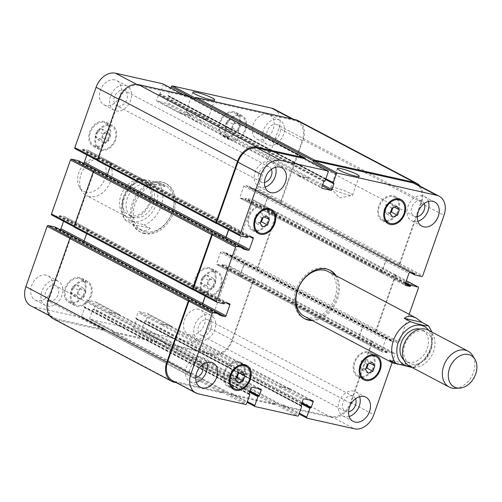 <?xml version="1.0" encoding="UTF-8"?>
<svg xmlns="http://www.w3.org/2000/svg" width="502" height="502" viewBox="0 0 502 502"><rect width="100%" height="100%" fill="white"/><g stroke="black" fill="none" stroke-linecap="round" stroke-linejoin="round"><path stroke-width="0.38" stroke-dasharray="2.51 1.88" d="M412.424 367.64L413.836 367.728L413.51 367.332L407.222 364.013L389.602 360.066M407.222 364.013L398.406 364.352M304.099 318.45A27.372 20.206 -62.2 0 1 303.49 318.142A27.372 20.206 -62.2 0 1 297.222 286.949A27.372 20.206 -62.2 0 1 325.277 268.357A27.372 20.206 -62.2 0 1 329.048 269.737A27.372 20.206 -62.2 0 1 329.645 270.07M334.847 275.096A27.372 20.206 -62.2 0 1 334.137 303.377A27.372 20.206 -62.2 0 1 311.184 319.912M336.058 275.73A27.372 20.206 -62.2 0 1 335.342 304.011A27.372 20.206 -62.2 0 1 312.395 320.552M328.101 271.532A25.345 18.712 -62.2 0 1 332.813 302.675A25.345 18.712 -62.2 0 1 304.432 316.354M403.79 359.815A17.739 13.096 117.8 0 0 405.936 361.346A17.739 13.096 117.8 0 0 425.803 351.776A17.739 13.096 117.8 0 0 422.502 329.977A17.739 13.096 117.8 0 0 420.061 329.08A17.739 13.096 117.8 0 0 420.023 329.067M423.688 330.994A17.739 13.096 117.8 0 0 405.503 343.042A17.739 13.096 117.8 0 0 409.563 363.266A17.739 13.096 117.8 0 0 429.43 353.69A17.739 13.096 117.8 0 0 426.129 331.891A17.739 13.096 117.8 0 0 423.688 330.994M409.255 365.964A20.275 14.966 117.8 0 0 431.958 355.027A20.275 14.966 117.8 0 0 428.187 330.109M455.195 388.328A20.275 14.966 117.8 0 0 471.842 376.086A20.275 14.966 117.8 0 0 472.558 355.435M144.607 233.643A27.372 20.206 -62.2 0 1 140.836 232.263A27.372 20.206 -62.2 0 1 135.747 198.623A27.372 20.206 -62.2 0 1 166.4 183.857A27.372 20.206 -62.2 0 1 172.663 215.051A27.372 20.206 -62.2 0 1 144.607 233.643M145.273 231.748A25.345 18.712 -62.2 0 1 141.784 230.468A25.345 18.712 -62.2 0 1 137.071 199.325A25.345 18.712 -62.2 0 1 165.453 185.646A25.345 18.712 -62.2 0 1 171.251 214.536A25.345 18.712 -62.2 0 1 145.273 231.748M143.396 233.01A27.372 20.206 117.8 0 0 171.452 214.417A27.372 20.206 117.8 0 0 165.189 183.217A27.372 20.206 117.8 0 0 134.542 197.989A27.372 20.206 117.8 0 0 139.631 231.623A27.372 20.206 117.8 0 0 143.396 233.01M350.132 193.251A11.602 1.544 19.4 0 0 338.21 188.62A11.602 1.544 19.4 0 0 330.692 187.497A11.602 1.544 19.4 0 0 330.856 187.917A11.602 1.544 19.4 0 0 341.128 192.806A11.602 1.544 19.4 0 0 352.191 195.435A11.602 1.544 19.4 0 0 352.58 195.209A11.602 1.544 19.4 0 0 350.132 193.251M205.619 116.947A11.602 1.544 19.4 0 0 193.697 112.316A11.602 1.544 19.4 0 0 186.186 111.193A11.602 1.544 19.4 0 0 186.349 111.613A11.602 1.544 19.4 0 0 196.615 116.502A11.602 1.544 19.4 0 0 207.684 119.131A11.602 1.544 19.4 0 0 208.073 118.905A11.602 1.544 19.4 0 0 205.619 116.947M147.312 182.684L140.698 178.969C124.803 183.6 115.347 209.001 125.858 220.673L132.628 224.381L150.249 228.328L143.961 225.003C137.052 222.48 126.799 220.183 126.341 221.062A25.345 18.712 -62.2 0 1 123.944 198.033A25.345 18.712 -62.2 0 1 141.024 179.365C141.482 178.486 151.736 180.783 158.645 183.305L164.932 186.631L147.312 182.684C153.863 181.818 158.801 182.22 162.133 183.895L164.932 186.631M132.628 224.381L138.464 228.717L142.254 230.154C145.367 230.826 148.034 230.217 150.249 228.328M134.473 217.617A17.739 13.096 -62.2 0 1 132.032 216.72A17.739 13.096 -62.2 0 1 128.732 194.92A17.739 13.096 -62.2 0 1 148.598 185.351A17.739 13.096 -62.2 0 1 152.658 205.569A17.739 13.096 -62.2 0 1 134.473 217.617M130.846 215.703A17.739 13.096 -62.2 0 1 128.405 214.806A17.739 13.096 -62.2 0 1 125.105 193.006A17.739 13.096 -62.2 0 1 144.971 183.431A17.739 13.096 -62.2 0 1 149.031 203.655A17.739 13.096 -62.2 0 1 130.846 215.703M129.139 217.611A20.275 14.966 -62.2 0 1 126.347 216.588A20.275 14.966 -62.2 0 1 122.582 191.67A20.275 14.966 -62.2 0 1 145.279 180.733A20.275 14.966 -62.2 0 1 149.922 203.837A20.275 14.966 -62.2 0 1 129.139 217.611M89.256 196.552A20.275 14.966 -62.2 0 1 86.463 195.529A20.275 14.966 -62.2 0 1 81.977 191.262A20.275 14.966 -62.2 0 1 82.698 170.611A20.275 14.966 -62.2 0 1 99.34 158.368A20.275 14.966 -62.2 0 1 105.395 159.674A20.275 14.966 -62.2 0 1 110.038 182.778A20.275 14.966 -62.2 0 1 89.256 196.552M86.068 192.172A17.84 13.171 -62.2 0 1 79.661 187.516A17.84 13.171 -62.2 0 1 80.295 169.343A17.84 13.171 -62.2 0 1 94.947 158.576A17.84 13.171 -62.2 0 1 105.552 176.641A17.84 13.171 -62.2 0 1 86.068 192.172M396.63 206.203L390.587 203.009L393.33 206.573L392.934 207.709M394.371 207.119L393.33 206.573M390.43 212.44L386.728 213.952L383.986 210.382L385.912 204.91L390.587 203.009M392.777 217.14L386.728 213.952M390.029 213.576L383.986 210.382M391.955 208.104L385.912 204.91M372.101 362.243L366.052 359.049L368.801 362.613L368.399 363.749M369.836 363.166L368.801 362.613M365.902 368.487L362.199 369.993L359.451 366.429L361.377 360.957L366.052 359.049M368.248 373.187L362.199 369.993M365.5 369.616L359.451 366.429M367.426 364.145L361.377 360.957M242.177 372.013L236.128 368.826L238.877 372.39L238.475 373.526M239.918 372.936L238.877 372.39M235.978 378.257L232.275 379.763L229.527 376.199L231.46 370.727L236.128 368.826M238.325 382.957L232.275 379.763M235.576 379.393L229.527 376.199M237.502 373.921L231.46 370.727M266.706 215.973L260.663 212.779L263.406 216.349L263.01 217.485M264.447 216.895L263.406 216.349M260.507 222.217L256.811 223.723L254.062 220.158L255.989 214.687L260.663 212.779M262.853 226.917L256.811 223.723M260.105 223.352L254.062 220.158M262.038 217.881L255.989 214.687M238.375 362.45A12.669 9.356 -62.2 0 1 240.119 363.09A12.669 9.356 -62.2 0 1 242.479 378.665A12.669 9.356 -62.2 0 1 228.284 385.498A12.669 9.356 -62.2 0 1 225.385 371.06A12.669 9.356 -62.2 0 1 238.375 362.45M231.215 387.28A13.686 10.103 -62.2 0 1 227.814 386.396A13.686 10.103 -62.2 0 1 224.683 370.796A13.686 10.103 -62.2 0 1 238.707 361.503A13.686 10.103 -62.2 0 1 240.596 362.193A13.686 10.103 -62.2 0 1 243.238 364.502M243.495 364.872A13.686 10.103 -62.2 0 1 243.137 379.01A13.686 10.103 -62.2 0 1 231.66 387.28M262.904 206.41A12.669 9.356 -62.2 0 1 264.654 207.05A12.669 9.356 -62.2 0 1 267.008 222.618A12.669 9.356 -62.2 0 1 252.82 229.458A12.669 9.356 -62.2 0 1 249.921 215.013A12.669 9.356 -62.2 0 1 262.904 206.41M255.744 231.24A13.686 10.103 -62.2 0 1 252.343 230.355A13.686 10.103 -62.2 0 1 249.212 214.756A13.686 10.103 -62.2 0 1 263.243 205.462A13.686 10.103 -62.2 0 1 265.125 206.153A13.686 10.103 -62.2 0 1 267.773 208.462M268.024 208.832A13.686 10.103 -62.2 0 1 267.666 222.97A13.686 10.103 -62.2 0 1 256.196 231.24M392.828 196.633A12.669 9.356 -62.2 0 1 394.572 197.273A12.669 9.356 -62.2 0 1 396.931 212.848A12.669 9.356 -62.2 0 1 382.744 219.681A12.669 9.356 -62.2 0 1 379.838 205.243A12.669 9.356 -62.2 0 1 392.828 196.633M385.668 221.464A13.686 10.103 -62.2 0 1 382.267 220.579A13.686 10.103 -62.2 0 1 379.135 204.979A13.686 10.103 -62.2 0 1 393.16 195.686A13.686 10.103 -62.2 0 1 395.049 196.376A13.686 10.103 -62.2 0 1 397.691 198.685M397.948 199.056A13.686 10.103 -62.2 0 1 397.59 213.193A13.686 10.103 -62.2 0 1 386.113 221.464M368.299 352.674A12.669 9.356 -62.2 0 1 370.043 353.314A12.669 9.356 -62.2 0 1 372.396 368.888A12.669 9.356 -62.2 0 1 358.208 375.728A12.669 9.356 -62.2 0 1 355.309 361.283A12.669 9.356 -62.2 0 1 368.299 352.674M361.139 377.504A13.686 10.103 -62.2 0 1 357.738 376.619A13.686 10.103 -62.2 0 1 354.607 361.026A13.686 10.103 -62.2 0 1 368.631 351.726A13.686 10.103 -62.2 0 1 370.514 352.417A13.686 10.103 -62.2 0 1 373.162 354.732M373.419 355.096A13.686 10.103 -62.2 0 1 373.061 369.24A13.686 10.103 -62.2 0 1 361.584 377.51M349.166 416.478A13.686 10.103 -62.2 0 1 342.866 415.97A13.686 10.103 -62.2 0 1 339.728 400.37A13.686 10.103 -62.2 0 1 353.759 391.071A13.686 10.103 -62.2 0 1 355.642 391.767A13.686 10.103 -62.2 0 1 359.62 396.68M355.447 398.801A8.49 6.269 117.8 0 0 353.22 396.36A8.49 6.269 117.8 0 0 343.713 400.941A8.49 6.269 117.8 0 0 345.288 411.376A8.49 6.269 117.8 0 0 346.455 411.803A8.49 6.269 117.8 0 0 348.564 411.835M417.915 221.256A13.686 10.103 -62.2 0 1 411.609 220.748A13.686 10.103 -62.2 0 1 408.477 205.149A13.686 10.103 -62.2 0 1 422.508 195.855A13.686 10.103 -62.2 0 1 424.391 196.546A13.686 10.103 -62.2 0 1 428.369 201.459M424.196 203.58A8.49 6.269 117.8 0 0 421.962 201.139A8.49 6.269 117.8 0 0 412.456 205.72A8.49 6.269 117.8 0 0 414.037 216.155A8.49 6.269 117.8 0 0 415.204 216.582A8.49 6.269 117.8 0 0 417.313 216.619M265.056 187.051A13.686 10.103 -62.2 0 1 258.756 186.537A13.686 10.103 -62.2 0 1 255.618 170.944A13.686 10.103 -62.2 0 1 269.649 161.644A13.686 10.103 -62.2 0 1 271.532 162.334A13.686 10.103 -62.2 0 1 275.51 167.254M271.337 169.375A8.49 6.269 117.8 0 0 269.11 166.928A8.49 6.269 117.8 0 0 259.597 171.508A8.49 6.269 117.8 0 0 261.178 181.944A8.49 6.269 117.8 0 0 262.345 182.377A8.49 6.269 117.8 0 0 264.454 182.408M196.307 382.273A13.686 10.103 -62.2 0 1 190.007 381.758A13.686 10.103 -62.2 0 1 186.876 366.159A13.686 10.103 -62.2 0 1 200.9 356.866A13.686 10.103 -62.2 0 1 202.783 357.556A13.686 10.103 -62.2 0 1 206.761 362.475M202.588 364.59A8.49 6.269 117.8 0 0 200.361 362.149A8.49 6.269 117.8 0 0 190.854 366.73A8.49 6.269 117.8 0 0 192.429 377.165A8.49 6.269 117.8 0 0 193.603 377.598A8.49 6.269 117.8 0 0 195.705 377.629M409.149 314.327L399.385 342.044A1.017 0.747 -62.2 0 1 398.306 342.828L391.409 341.285A0.508 0.376 -62.2 0 1 391.202 340.726L391.303 340.444A0.508 0.376 117.8 0 0 391.102 339.885L386.647 338.888A1.017 0.747 117.8 0 0 385.574 339.672L381.702 350.666A1.017 0.747 117.8 0 0 382.11 351.776L386.559 352.774A0.508 0.376 117.8 0 0 387.098 352.385L387.199 352.097A0.508 0.376 -62.2 0 1 387.739 351.707L394.635 353.251A1.017 0.747 -62.2 0 1 395.043 354.368L392.125 362.651M237.609 122.237L240.358 125.801L238.431 131.273L233.756 133.174L231.008 129.61L232.934 124.138L237.609 122.237L231.56 119.043L226.891 120.944L224.965 126.416L227.707 129.987L232.382 128.079L234.308 122.607L231.56 119.043M234.308 122.607L240.358 125.801M232.382 128.079L238.431 131.273M227.707 129.987L233.756 133.174M224.965 126.416L231.008 129.61M226.891 120.944L232.934 124.138M213.08 278.277L215.822 281.842L213.896 287.313L209.221 289.221L206.479 285.651L208.405 280.179L213.08 278.277L207.031 275.083L202.356 276.991L200.43 282.457L203.178 286.027L207.853 284.119L209.78 278.648L207.031 275.083M209.78 278.648L215.822 281.842M207.853 284.119L213.896 287.313M203.178 286.027L209.221 289.221M200.43 282.457L206.479 285.651M202.356 276.991L208.405 280.179M83.156 288.048L85.905 291.618L83.972 297.09L79.303 298.991L76.555 295.427L78.481 289.955L83.156 288.048L77.107 284.86L72.432 286.761L70.506 292.233L73.254 295.797L77.929 293.896L79.856 288.424L77.107 284.86M79.856 288.424L85.905 291.618M77.929 293.896L83.972 297.09M73.254 295.797L79.303 298.991M70.506 292.233L76.555 295.427M72.432 286.761L78.481 289.955M107.685 132.007L110.434 135.571L108.507 141.043L103.832 142.951L101.084 139.387L103.01 133.915L107.685 132.007L101.642 128.813L96.968 130.721L95.041 136.193L97.79 139.757L102.458 137.855L104.385 132.384L101.642 128.813M104.385 132.384L110.434 135.571M102.458 137.855L108.507 141.043M97.79 139.757L103.832 142.951M95.041 136.193L101.084 139.387M96.968 130.721L103.01 133.915M85.403 281.672A12.669 9.356 -62.2 0 1 87.147 282.319A12.669 9.356 -62.2 0 1 89.5 297.887A12.669 9.356 -62.2 0 1 75.313 304.727A12.669 9.356 -62.2 0 1 72.413 290.281A12.669 9.356 -62.2 0 1 85.403 281.672M79.354 278.484A12.669 9.356 -62.2 0 1 81.098 279.125A12.669 9.356 -62.2 0 1 83.451 294.699A12.669 9.356 -62.2 0 1 69.263 301.533A12.669 9.356 -62.2 0 1 66.364 287.094A12.669 9.356 -62.2 0 1 79.354 278.484M85.735 280.725A13.686 10.103 -62.2 0 1 87.618 281.421A13.686 10.103 -62.2 0 1 90.159 298.238A13.686 10.103 -62.2 0 1 74.836 305.624A13.686 10.103 -62.2 0 1 71.704 290.024A13.686 10.103 -62.2 0 1 85.735 280.725M79.686 277.537A13.686 10.103 117.8 0 0 65.662 286.83A13.686 10.103 117.8 0 0 68.793 302.43A13.686 10.103 117.8 0 0 84.116 295.044A13.686 10.103 117.8 0 0 81.569 278.227A13.686 10.103 117.8 0 0 79.686 277.537M109.932 125.632A12.669 9.356 -62.2 0 1 111.676 126.272A12.669 9.356 -62.2 0 1 114.029 141.846A12.669 9.356 -62.2 0 1 99.842 148.686A12.669 9.356 -62.2 0 1 96.942 134.241A12.669 9.356 -62.2 0 1 109.932 125.632M103.883 122.444A12.669 9.356 -62.2 0 1 105.627 123.084A12.669 9.356 -62.2 0 1 107.986 138.652A12.669 9.356 -62.2 0 1 93.799 145.492A12.669 9.356 -62.2 0 1 90.893 131.047A12.669 9.356 -62.2 0 1 103.883 122.444M110.264 124.684A13.686 10.103 -62.2 0 1 112.147 125.381A13.686 10.103 -62.2 0 1 114.694 142.198A13.686 10.103 -62.2 0 1 99.371 149.583A13.686 10.103 -62.2 0 1 96.24 133.984A13.686 10.103 -62.2 0 1 110.264 124.684M104.221 121.49A13.686 10.103 117.8 0 0 90.191 130.79A13.686 10.103 117.8 0 0 93.322 146.389A13.686 10.103 117.8 0 0 108.645 139.004A13.686 10.103 117.8 0 0 106.104 122.187A13.686 10.103 117.8 0 0 104.221 121.49M239.856 115.862A12.669 9.356 -62.2 0 1 241.6 116.502A12.669 9.356 -62.2 0 1 243.953 132.076A12.669 9.356 -62.2 0 1 229.765 138.91A12.669 9.356 -62.2 0 1 226.866 124.465A12.669 9.356 -62.2 0 1 239.856 115.862M233.806 112.668A12.669 9.356 -62.2 0 1 235.551 113.308A12.669 9.356 -62.2 0 1 237.91 128.882A12.669 9.356 -62.2 0 1 223.716 135.716A12.669 9.356 -62.2 0 1 220.817 121.277A12.669 9.356 -62.2 0 1 233.806 112.668M240.188 114.914A13.686 10.103 -62.2 0 1 242.071 115.604A13.686 10.103 -62.2 0 1 244.618 132.421A13.686 10.103 -62.2 0 1 229.295 139.807A13.686 10.103 -62.2 0 1 226.157 124.207A13.686 10.103 -62.2 0 1 240.188 114.914M234.139 111.72A13.686 10.103 117.8 0 0 220.114 121.013A13.686 10.103 117.8 0 0 223.246 136.613A13.686 10.103 117.8 0 0 238.569 129.227A13.686 10.103 117.8 0 0 236.028 112.41A13.686 10.103 117.8 0 0 234.139 111.72M215.32 271.902A12.669 9.356 -62.2 0 1 217.065 272.542A12.669 9.356 -62.2 0 1 219.424 288.117A12.669 9.356 -62.2 0 1 205.236 294.95A12.669 9.356 -62.2 0 1 202.331 280.511A12.669 9.356 -62.2 0 1 215.32 271.902M209.278 268.708A12.669 9.356 -62.2 0 1 211.022 269.348A12.669 9.356 -62.2 0 1 213.375 284.923A12.669 9.356 -62.2 0 1 199.187 291.762A12.669 9.356 -62.2 0 1 196.288 277.317A12.669 9.356 -62.2 0 1 209.278 268.708M215.653 270.954A13.686 10.103 -62.2 0 1 217.542 271.645A13.686 10.103 -62.2 0 1 220.083 288.462A13.686 10.103 -62.2 0 1 204.76 295.847A13.686 10.103 -62.2 0 1 201.628 280.248A13.686 10.103 -62.2 0 1 215.653 270.954M209.61 267.761A13.686 10.103 117.8 0 0 195.579 277.06A13.686 10.103 117.8 0 0 198.717 292.653A13.686 10.103 117.8 0 0 214.04 285.274A13.686 10.103 117.8 0 0 211.493 268.451A13.686 10.103 117.8 0 0 209.61 267.761M274.098 109.059A18.248 13.472 -62.2 0 1 278.936 128.186L257.677 188.551A1.017 0.747 -62.2 0 1 256.604 189.329L249.701 187.786A0.508 0.376 -62.2 0 1 249.494 187.233L249.594 186.945A0.508 0.376 117.8 0 0 249.394 186.393L244.938 185.395A1.017 0.747 117.8 0 0 243.865 186.173L239.994 197.167A1.017 0.747 117.8 0 0 240.402 198.284L244.85 199.275A0.508 0.376 117.8 0 0 245.39 198.886L245.491 198.604A0.508 0.376 -62.2 0 1 246.03 198.215L252.933 199.758A1.017 0.747 -62.2 0 1 253.341 200.869L234.315 254.89A1.017 0.747 -62.2 0 1 233.242 255.669L226.339 254.125A0.508 0.376 -62.2 0 1 226.132 253.566L226.233 253.284A0.508 0.376 117.8 0 0 226.032 252.726L221.577 251.728A1.017 0.747 117.8 0 0 220.503 252.512L216.632 263.506A1.017 0.747 117.8 0 0 217.04 264.617L221.495 265.614A0.508 0.376 117.8 0 0 222.028 265.225L222.129 264.937A0.508 0.376 -62.2 0 1 222.668 264.548L229.571 266.091A1.017 0.747 -62.2 0 1 229.979 267.208L208.719 327.574A18.248 13.472 -62.2 0 1 189.354 341.642L142.085 331.063A1.017 0.747 -62.2 0 1 141.677 329.952L144.783 321.136A0.508 0.376 -62.2 0 1 145.323 320.747L145.542 320.797A0.508 0.376 117.8 0 0 146.082 320.408L148.084 314.723A1.017 0.747 117.8 0 0 147.676 313.606L139.067 311.679A1.017 0.747 117.8 0 0 137.994 312.464L135.992 318.149A0.508 0.376 117.8 0 0 136.193 318.707L136.418 318.751A0.508 0.376 -62.2 0 1 136.619 319.31L133.519 328.126A1.017 0.747 -62.2 0 1 132.44 328.904L90.147 319.441A1.017 0.747 -62.2 0 1 89.739 318.324L92.839 309.514A0.508 0.376 -62.2 0 1 93.378 309.125L93.604 309.176A0.508 0.376 117.8 0 0 94.138 308.78L96.139 303.095A1.017 0.747 117.8 0 0 95.731 301.984L87.128 300.058A1.017 0.747 117.8 0 0 86.049 300.836L84.047 306.521A0.508 0.376 117.8 0 0 84.254 307.08L84.474 307.13A0.508 0.376 -62.2 0 1 84.681 307.688L81.575 316.498A1.017 0.747 -62.2 0 1 80.502 317.283L33.232 306.703A18.248 13.472 -62.2 0 1 30.722 305.781M55.245 227.124A0.508 0.376 -62.2 0 1 55.32 227.607L55.22 227.895A0.508 0.376 117.8 0 0 55.427 228.454L59.525 229.37M63.559 221.269L64.827 217.673A1.017 0.747 117.8 0 0 64.419 216.557L59.964 215.565A0.508 0.376 117.8 0 0 59.424 215.954L59.324 216.237A0.508 0.376 -62.2 0 1 58.79 216.632L51.888 215.082L75.168 227.375A1.017 0.747 117.8 0 1 74.76 226.264L74.221 225.975M78.607 160.784A0.508 0.376 -62.2 0 1 78.682 161.274L78.582 161.556A0.508 0.376 117.8 0 0 78.789 162.115L82.886 163.031M86.921 154.93L88.189 151.334A1.017 0.747 117.8 0 0 87.775 150.224L83.326 149.226A0.508 0.376 117.8 0 0 82.786 149.615L82.686 149.903A0.508 0.376 -62.2 0 1 82.152 150.293L75.25 148.749L98.53 161.042A1.017 0.747 117.8 0 1 98.122 159.925L97.576 159.642M162.993 83.916A1.017 0.747 -62.2 0 1 163.137 84.888L160.031 93.705A0.508 0.376 -62.2 0 1 159.498 94.094L159.272 94.043A0.508 0.376 117.8 0 0 158.739 94.432L156.731 100.124A1.017 0.747 117.8 0 0 157.145 101.235L165.748 103.161A1.017 0.747 117.8 0 0 166.827 102.377L168.829 96.691A0.508 0.376 117.8 0 0 168.622 96.139L168.402 96.089A0.508 0.376 -62.2 0 1 168.195 95.531L170.837 88.032M198.968 309.339A13.686 10.103 117.8 0 0 184.943 318.638A13.686 10.103 117.8 0 0 188.074 334.238A13.686 10.103 117.8 0 0 203.398 326.852A13.686 10.103 117.8 0 0 200.856 310.035A13.686 10.103 117.8 0 0 198.968 309.339M46.109 275.134A13.686 10.103 117.8 0 0 32.084 284.427A13.686 10.103 117.8 0 0 35.215 300.027A13.686 10.103 117.8 0 0 50.539 292.641A13.686 10.103 117.8 0 0 47.997 275.824A13.686 10.103 117.8 0 0 46.109 275.134M114.858 79.912A13.686 10.103 117.8 0 0 100.833 89.212A13.686 10.103 117.8 0 0 103.964 104.811A13.686 10.103 117.8 0 0 119.288 97.426A13.686 10.103 117.8 0 0 116.746 80.602A13.686 10.103 117.8 0 0 114.858 79.912M267.717 114.123A13.686 10.103 117.8 0 0 253.692 123.417A13.686 10.103 117.8 0 0 256.823 139.016A13.686 10.103 117.8 0 0 272.147 131.631A13.686 10.103 117.8 0 0 269.599 114.814A13.686 10.103 117.8 0 0 267.717 114.123M209.246 314.767A13.686 10.103 -62.2 0 1 211.135 315.463A13.686 10.103 -62.2 0 1 213.676 332.28A13.686 10.103 -62.2 0 1 198.353 339.666A13.686 10.103 -62.2 0 1 195.222 324.066A13.686 10.103 -62.2 0 1 209.246 314.767M201.948 335.499A8.49 6.269 -62.2 0 1 200.781 335.072A8.49 6.269 -62.2 0 1 199.2 324.637A8.49 6.269 -62.2 0 1 208.707 320.056A8.49 6.269 -62.2 0 1 210.652 329.732A8.49 6.269 -62.2 0 1 201.948 335.499M56.387 280.562A13.686 10.103 -62.2 0 1 58.276 281.252A13.686 10.103 -62.2 0 1 60.817 298.069A13.686 10.103 -62.2 0 1 45.494 305.454A13.686 10.103 -62.2 0 1 42.363 289.855A13.686 10.103 -62.2 0 1 56.387 280.562M49.089 301.294A8.49 6.269 -62.2 0 1 47.922 300.861A8.49 6.269 -62.2 0 1 46.341 290.426A8.49 6.269 -62.2 0 1 55.847 285.845A8.49 6.269 -62.2 0 1 57.793 295.521A8.49 6.269 -62.2 0 1 49.089 301.294M125.136 85.34A13.686 10.103 -62.2 0 1 127.025 86.03A13.686 10.103 -62.2 0 1 129.566 102.854A13.686 10.103 -62.2 0 1 114.243 110.233A13.686 10.103 -62.2 0 1 111.111 94.64A13.686 10.103 -62.2 0 1 125.136 85.34M117.838 106.073A8.49 6.269 -62.2 0 1 116.665 105.64A8.49 6.269 -62.2 0 1 115.09 95.211A8.49 6.269 -62.2 0 1 124.596 90.624A8.49 6.269 -62.2 0 1 126.542 100.306A8.49 6.269 -62.2 0 1 117.838 106.073M277.995 119.551A13.686 10.103 -62.2 0 1 279.878 120.242A13.686 10.103 -62.2 0 1 282.425 137.059A13.686 10.103 -62.2 0 1 267.102 144.444A13.686 10.103 -62.2 0 1 263.97 128.845A13.686 10.103 -62.2 0 1 277.995 119.551M270.697 140.278A8.49 6.269 -62.2 0 1 269.524 139.851A8.49 6.269 -62.2 0 1 267.949 129.416A8.49 6.269 -62.2 0 1 277.455 124.835A8.49 6.269 -62.2 0 1 279.401 134.511A8.49 6.269 -62.2 0 1 270.697 140.278M71.497 237.797A1.017 0.747 117.8 0 0 70.418 238.582L49.165 298.947A18.248 13.472 117.8 0 0 53.996 318.073A18.248 13.472 117.8 0 0 56.513 318.996L103.776 329.576A1.017 0.747 117.8 0 0 104.855 328.791L81.575 316.498M205.349 296.136L206.617 292.54A1.017 0.747 117.8 0 0 206.209 291.424L87.693 228.849A1.017 0.747 -62.2 0 1 88.101 229.966L84.236 240.96A1.017 0.747 -62.2 0 1 83.156 241.738L83.006 241.707M94.859 171.464A1.017 0.747 117.8 0 0 93.78 172.242L74.76 226.264M228.711 229.797L229.972 226.201A1.017 0.747 117.8 0 0 229.565 225.091L111.055 162.516A1.017 0.747 -62.2 0 1 111.463 163.627L107.591 174.621A1.017 0.747 -62.2 0 1 106.518 175.405L106.368 175.367M305.203 158.983A1.017 0.747 -62.2 0 1 305.197 159.002L186.681 96.422L186.418 97.181A1.017 0.747 117.8 0 0 186.01 96.07L138.74 85.491A18.248 13.472 117.8 0 0 119.376 99.559L98.122 159.925M180.419 113.527A1.017 0.747 -62.2 0 1 180.011 112.41L180.08 112.222A1.017 0.747 -62.2 0 0 180.488 113.339L189.097 115.265A1.017 0.747 -62.2 0 0 190.17 114.481L190.101 114.669A1.017 0.747 -62.2 0 1 189.028 115.454L180.419 113.527L157.145 101.235M420.105 186.154A18.248 13.472 -62.2 0 1 421.586 202.425L400.056 263.55A1.017 0.747 -62.2 0 1 398.983 264.334L279.878 201.622A1.017 0.747 117.8 0 0 280.957 200.844L302.217 140.478A18.248 13.472 117.8 0 0 297.379 121.352A18.248 13.472 117.8 0 0 294.862 120.43L195.654 98.229A1.017 0.747 117.8 0 0 194.581 99.007M267.146 198.466A1.017 0.747 -62.2 0 1 268.219 197.688L268.369 197.719A1.017 0.747 -62.2 0 0 267.29 198.497L263.418 209.491A1.017 0.747 -62.2 0 0 263.826 210.608L263.682 210.576A1.017 0.747 -62.2 0 1 263.274 209.459L267.146 198.466L243.865 186.173M375.621 330.667L375.032 330.536A1.017 0.747 -62.2 0 0 376.105 329.758L395.13 275.736A1.017 0.747 -62.2 0 0 394.716 274.625L395.312 274.757A1.017 0.747 -62.2 0 1 395.72 275.868L376.701 329.889A1.017 0.747 -62.2 0 1 375.621 330.667L256.516 267.961A1.017 0.747 117.8 0 0 257.595 267.177L276.615 213.162A1.017 0.747 117.8 0 0 276.207 212.051L252.933 199.758M243.784 264.805A1.017 0.747 -62.2 0 1 244.857 264.021L245.007 264.058A1.017 0.747 -62.2 0 0 243.928 264.836L240.056 275.83A1.017 0.747 -62.2 0 0 240.464 276.941L240.32 276.909A1.017 0.747 -62.2 0 1 239.912 275.799L243.784 264.805L220.503 252.512M283.203 405.578L283.467 404.819A1.017 0.747 -62.2 0 0 283.875 405.93L331.144 416.509A18.248 13.472 -62.2 0 0 350.509 402.441L371.769 342.075A1.017 0.747 -62.2 0 0 371.361 340.958L371.951 341.096A1.017 0.747 -62.2 0 1 372.358 342.207L350.835 403.332A18.248 13.472 -62.2 0 1 331.471 417.4L283.611 406.689A1.017 0.747 -62.2 0 1 283.203 405.578L164.694 342.998L164.957 342.245A1.017 0.747 117.8 0 0 165.365 343.355L212.635 353.935A18.248 13.472 117.8 0 0 231.999 339.867L253.259 279.501A1.017 0.747 117.8 0 0 252.845 278.384L229.571 266.091M170.956 325.898A1.017 0.747 -62.2 0 1 171.364 327.009L171.295 327.204A1.017 0.747 -62.2 0 0 170.887 326.087L162.278 324.16A1.017 0.747 -62.2 0 0 161.205 324.945L161.274 324.75A1.017 0.747 -62.2 0 1 162.347 323.972L170.956 325.898L147.676 313.606M231.259 393.951L231.529 393.191A1.017 0.747 -62.2 0 0 231.937 394.308L274.23 403.771A1.017 0.747 -62.2 0 0 275.309 402.993L275.04 403.752A1.017 0.747 -62.2 0 1 273.966 404.53L231.667 395.068A1.017 0.747 -62.2 0 1 231.259 393.951L112.749 331.376L113.019 330.617A1.017 0.747 117.8 0 0 113.427 331.734L155.72 341.197A1.017 0.747 117.8 0 0 156.793 340.419L133.519 328.126M119.012 314.271A1.017 0.747 -62.2 0 1 119.42 315.388L119.357 315.576A1.017 0.747 -62.2 0 0 118.943 314.465L110.34 312.539A1.017 0.747 -62.2 0 0 109.26 313.317L109.329 313.129A1.017 0.747 -62.2 0 1 110.402 312.344L119.012 314.271L95.731 301.984M216.444 223.484L98.53 161.042M186.681 96.422A1.017 0.747 117.8 0 0 186.537 95.449M110.911 162.479A1.017 0.747 -62.2 0 1 111.319 163.596L110.007 167.304M193.082 289.817L75.168 227.375M87.549 228.818A1.017 0.747 -62.2 0 1 87.957 229.929L86.651 233.643M53.137 318.701A18.248 13.472 117.8 0 0 55.653 319.623L103.512 330.329A1.017 0.747 117.8 0 0 104.585 329.55L104.855 328.791M112.749 331.376A1.017 0.747 117.8 0 0 113.157 332.487L155.451 341.956A1.017 0.747 117.8 0 0 156.53 341.172L156.793 340.419M164.694 342.998A1.017 0.747 117.8 0 0 165.102 344.115L212.961 354.826A18.248 13.472 117.8 0 0 232.326 340.758L253.849 279.633A1.017 0.747 117.8 0 0 253.441 278.516L252.845 278.384M257.112 268.093A1.017 0.747 117.8 0 0 258.191 267.315L277.211 213.294A1.017 0.747 117.8 0 0 276.803 212.183L276.207 212.051M280.474 201.754A1.017 0.747 117.8 0 0 281.547 200.976L303.076 139.851A18.248 13.472 117.8 0 0 298.238 120.725M176.384 382.693L222.022 392.909A1.017 0.747 -62.2 0 0 223.095 392.125L223.365 391.365A1.017 0.747 -62.2 0 1 222.292 392.15L175.022 381.57A18.248 13.472 -62.2 0 1 172.506 380.648M304.777 158.783A1.017 0.747 -62.2 0 1 304.927 159.755L328.208 172.048M308.68 177.055A1.017 0.747 117.8 0 1 307.607 177.84L298.997 175.913A1.017 0.747 117.8 0 1 298.59 174.796L298.521 174.991A1.017 0.747 117.8 0 0 298.928 176.102L307.538 178.028A1.017 0.747 117.8 0 0 308.617 177.25L190.17 114.481M415.888 183.927A18.248 13.472 -62.2 0 1 420.726 203.053L399.466 263.418A1.017 0.747 -62.2 0 1 398.387 264.203L421.667 276.489M382.336 273.182A1.017 0.747 117.8 0 1 381.928 272.071L385.8 261.078A1.017 0.747 117.8 0 1 386.879 260.293L386.728 260.262A1.017 0.747 117.8 0 0 385.655 261.04L381.784 272.034A1.017 0.747 117.8 0 0 382.191 273.151L263.826 210.608M358.98 339.521A1.017 0.747 117.8 0 1 358.572 338.404L362.438 327.411A1.017 0.747 117.8 0 1 363.517 326.633L363.366 326.595A1.017 0.747 117.8 0 0 362.293 327.379L358.422 338.373A1.017 0.747 117.8 0 0 358.83 339.484L240.464 276.941M279.714 387.519A1.017 0.747 117.8 0 1 280.794 386.735L289.397 388.661A1.017 0.747 117.8 0 1 289.805 389.778L289.874 389.59A1.017 0.747 117.8 0 0 289.466 388.473L280.856 386.546A1.017 0.747 117.8 0 0 279.783 387.331L161.205 324.945M227.77 375.891A1.017 0.747 117.8 0 1 228.849 375.113L237.459 377.04A1.017 0.747 117.8 0 1 237.866 378.15L237.929 377.962A1.017 0.747 117.8 0 0 237.521 376.851L228.918 374.925A1.017 0.747 117.8 0 0 227.839 375.703L109.26 313.317M205.211 296.067L206.466 292.509A1.017 0.747 117.8 0 0 206.058 291.392M216.958 302.242L193.603 289.936M228.573 229.728L229.828 226.17A1.017 0.747 117.8 0 0 229.42 225.059M305.197 159.002L304.927 159.755M240.32 235.909L216.964 223.597M398.983 264.334L398.387 264.203M413.51 367.332A25.345 18.712 117.8 0 0 430.597 348.664A25.345 18.712 117.8 0 0 428.2 325.635M409.795 366.253A21.693 16.014 117.8 0 0 428.382 353.138A21.693 16.014 117.8 0 0 428.727 330.391M126.491 217.197A21.693 16.014 -62.2 0 1 135.258 183.418A21.693 16.014 -62.2 0 1 157.691 197.242A21.693 16.014 -62.2 0 1 133.174 221.313A21.693 16.014 -62.2 0 1 126.491 217.197M158.645 183.305A25.345 18.712 -62.2 0 1 161.042 206.335A25.345 18.712 -62.2 0 1 143.961 225.003M56.513 318.996L33.232 306.703M49.165 298.947L48.619 298.665M70.418 238.582L69.891 238.299M88.101 229.966L64.827 217.673M87.693 228.849L64.419 216.557M93.78 172.242L93.246 171.966M111.463 163.627L88.189 151.334M111.055 162.516L87.775 150.224M119.376 99.559L118.836 99.277M138.74 85.491L136.588 84.355M186.01 96.07L183.318 94.646M186.418 97.181L163.137 84.888M180.011 112.41L156.731 100.124M189.028 115.454L165.748 103.161M190.101 114.669L166.827 102.377M195.654 98.229L195.033 97.896M294.862 120.43L292.177 119.012M302.217 140.478L278.936 128.186M280.957 200.844L257.677 188.551M279.878 201.622L256.604 189.329M268.219 197.688L244.938 185.395M263.274 209.459L239.994 197.167M263.682 210.576L240.402 198.284M276.615 213.162L253.341 200.869M257.595 267.177L234.315 254.89M256.516 267.961L233.242 255.669M244.857 264.021L221.577 251.728M239.912 275.799L216.632 263.506M240.32 276.909L217.04 264.617M253.259 279.501L229.979 267.208M231.999 339.867L208.719 327.574M212.635 353.935L189.354 341.642M165.365 343.355L142.085 331.063M164.957 342.245L141.677 329.952M171.364 327.009L148.084 314.723M162.347 323.972L139.067 311.679M161.274 324.75L137.994 312.464M155.72 341.197L132.44 328.904M113.427 331.734L90.147 319.441M113.019 330.617L89.739 318.324M119.42 315.388L96.139 303.095M110.402 312.344L87.128 300.058M109.329 313.129L86.049 300.836M103.776 329.576L80.502 317.283M175.022 381.57L198.303 393.863M206.617 292.54L226.534 303.057M206.209 291.424L229.483 303.716M229.972 226.201L249.896 236.718M229.565 225.091L252.845 237.383M298.521 174.991L321.801 187.277M298.928 176.102L321.951 188.256M307.538 178.028L322.315 185.828M308.617 177.25L322.711 184.692M420.726 203.053L444 215.345M399.466 263.418L422.747 275.711M386.728 260.262L410.008 272.555M385.655 261.04L408.929 273.333M381.784 272.034L405.064 284.327M382.191 273.151L405.208 285.305M395.13 275.736L418.404 288.029M394.716 274.625L406.319 280.75M376.105 329.758L399.385 342.044M375.032 330.536L398.306 342.828M363.366 326.595L386.647 338.888M362.293 327.379L385.574 339.672M358.422 338.373L381.702 350.666M240.326 276.891L382.11 351.776M371.769 342.075L395.043 354.368M371.361 340.958L394.635 353.251M350.509 402.441L373.789 414.734M331.144 416.509L354.425 428.802M283.875 405.93L307.155 418.222M283.467 404.819L299.324 413.19M289.874 389.59L309.79 400.107M289.466 388.473L312.746 400.765M280.856 386.546L304.137 398.839M279.783 387.331L303.064 399.623M274.23 403.771L297.51 416.064M275.309 402.993L298.583 415.286M231.937 394.308L255.217 406.601M231.529 393.191L247.379 401.562M237.929 377.962L257.852 388.479M237.521 376.851L260.802 389.138M228.918 374.925L252.192 387.218M227.839 375.703L251.119 387.996M222.292 392.15L245.566 404.443M223.365 391.365L246.645 403.658M168.333 96.064L325.704 179.158L168.402 96.089M168.195 95.531L325.842 178.768M333.692 183.293L168.622 96.139M325.591 179.471L168.829 96.691M307.607 177.84L189.097 115.265M298.997 175.913L180.488 113.339M298.59 174.796L180.08 112.222M323.803 181.592L158.739 94.432M324.342 181.203L159.272 94.043M324.562 181.253L159.498 94.094M325.101 180.864L160.031 93.705M247.216 237.452L82.152 150.293M247.756 237.063L82.686 149.903M247.856 236.775L82.786 149.615M248.396 236.386L83.326 149.226M229.828 226.17L111.319 163.596M243.727 249.205L78.789 162.115M243.652 248.716L78.582 161.556M243.752 248.434L78.682 161.274M223.854 303.785L58.79 216.632M224.394 303.396L59.324 216.237M224.494 303.114L59.424 215.954M225.034 302.725L59.964 215.565M206.466 292.509L87.957 229.929M220.365 315.538L55.427 228.454M220.29 315.055L55.22 227.895M220.391 314.767L55.32 227.607M174.163 382.198L55.653 319.623M222.022 392.909L103.512 330.329M223.095 392.125L104.585 329.55M249.745 394.848L84.681 307.688M249.117 394.064L84.474 307.13M249.193 394.17L84.254 307.08M249.117 393.681L84.047 306.521M228.849 375.113L110.34 312.539M237.459 377.04L118.943 314.465M237.866 378.15L119.357 315.576M250.027 391.096L94.138 308.78M249.827 391.66L93.604 309.176M249.808 391.717L93.378 309.125M249.607 392.288L92.839 309.514M231.667 395.068L113.157 332.487M273.966 404.53L155.451 341.956M275.04 403.752L156.53 341.172M301.689 406.469L136.619 319.31M136.488 318.783L301.049 405.672L136.418 318.751M301.131 405.792L136.193 318.707M301.056 405.309L135.992 318.149M280.794 386.735L162.278 324.16M289.397 388.661L170.887 326.087M289.805 389.778L171.295 327.204M301.972 402.717L146.082 320.408M301.771 403.288L145.542 320.797M301.752 403.344L145.323 320.747M301.551 403.915L144.783 321.136M283.611 406.689L165.102 344.115M331.471 417.4L212.961 354.826M350.835 403.332L232.326 340.758M372.358 342.207L253.849 279.633M371.951 341.096L253.441 278.516M387.739 351.707L222.668 264.548M387.199 352.097L222.129 264.937M387.098 352.385L222.028 265.225M386.559 352.774L221.495 265.614M358.572 338.404L240.056 275.83M362.438 327.411L243.928 264.836M363.517 326.633L245.007 264.058M391.102 339.885L226.032 252.726M391.303 340.444L226.233 253.284M391.202 340.726L226.132 253.566M391.409 341.285L226.339 254.125M376.701 329.889L258.191 267.315M395.72 275.868L277.211 213.294M395.312 274.757L276.803 212.183M405.698 282.519L246.03 198.215M405.497 283.09L245.491 198.604M405.396 283.373L245.39 198.886M405.196 283.944L244.85 199.275M381.928 272.071L263.418 209.491M385.8 261.078L267.29 198.497M386.879 260.293L268.369 197.719M414.457 273.546L249.394 186.393M412.983 273.22L249.594 186.945M411.878 272.969L249.494 187.233M410.398 272.642L249.701 187.786M400.056 263.55L281.547 200.976M421.586 202.425L303.076 139.851M413.836 367.728L425.859 359.093L431.783 348.012L431.984 332.117M330.26 270.377L329.048 269.737M304.695 318.783L303.49 318.142M405.936 361.346L409.563 363.266M422.502 329.977L426.129 331.891M166.4 183.857L165.189 183.217M140.836 232.263L139.631 231.623M330.856 187.917L339.346 197.87L352.191 195.435M352.58 195.209L359.256 176.252M330.692 187.497L337.369 168.547M186.349 111.613L194.832 121.566L207.684 119.131M208.073 118.905L214.743 99.948M186.186 111.193L192.862 92.242M165.453 185.646L162.133 183.895M141.784 230.468L138.464 228.717M148.598 185.351L144.971 183.431M132.032 216.72L128.405 214.806M145.279 180.733L105.395 159.674M126.347 216.588L86.463 195.529M79.661 187.516L81.977 191.262M94.947 158.576L99.34 158.368M228.284 385.498L230.958 386.91M240.119 363.09L242.792 364.502M227.814 386.396L233.863 389.59M240.596 362.193L246.639 365.387M252.82 229.458L255.493 230.87M264.654 207.05L267.321 208.462M252.343 230.355L258.392 233.549M265.125 206.153L271.174 209.347M382.744 219.681L385.411 221.093M394.572 197.273L397.245 198.685M382.267 220.579L388.316 223.773M395.049 196.376L401.092 199.57M358.208 375.728L360.882 377.134M370.043 353.314L372.716 354.726M357.738 376.619L363.781 379.813M370.514 352.417L376.563 355.611M365.92 397.189L355.642 391.767M353.144 421.398L342.866 415.97M434.669 201.973L424.391 196.546M421.887 226.176L411.609 220.748M281.81 167.762L271.532 162.334M269.034 191.965L258.756 186.537M213.061 362.984L202.783 357.556M200.285 387.186L190.007 381.758M69.263 301.533L75.313 304.727M81.098 279.125L87.147 282.319M68.793 302.43L74.836 305.624M81.569 278.227L87.618 281.421M93.799 145.492L99.842 148.686M105.627 123.084L111.676 126.272M93.322 146.389L99.371 149.583M106.104 122.187L112.147 125.381M223.716 135.716L229.765 138.91M235.551 113.308L241.6 116.502M223.246 136.613L229.295 139.807M236.028 112.41L242.071 115.604M199.187 291.762L205.236 294.95M211.022 269.348L217.065 272.542M198.717 292.653L204.76 295.847M211.493 268.451L217.542 271.645M211.135 315.463L200.856 310.035M198.353 339.666L188.074 334.238M353.22 396.36L208.707 320.056M345.288 411.376L200.781 335.072M58.276 281.252L47.997 275.824M45.494 305.454L35.215 300.027M200.361 362.149L55.847 285.845M192.429 377.165L47.922 300.861M127.025 86.03L116.746 80.602M114.243 110.233L103.964 104.811M269.11 166.928L124.596 90.624M261.178 181.944L116.665 105.64M279.878 120.242L269.599 114.814M267.102 144.444L256.823 139.016M421.962 201.139L277.455 124.835M414.037 216.155L269.524 139.851M49.78 315.846L53.996 318.073M64.557 216.613L87.837 228.899M74.152 226.86L75.024 227.324M87.919 150.274L111.193 162.566M97.513 160.527L98.386 160.985M183.393 94.665L186.148 96.12M157 101.184L180.281 113.477M293.507 119.307L297.379 121.352M240.263 198.234L263.537 210.52M253.071 199.809L276.351 212.101M216.902 264.567L240.182 276.859M229.709 266.142L252.989 278.434M141.947 331.013L165.227 343.305M147.814 313.656L171.094 325.949M90.009 319.391L113.283 331.684M95.876 302.035L119.15 314.327M206.347 291.48L229.627 303.766M229.709 225.141L252.983 237.433M298.79 176.051L322.071 188.344M382.053 273.101L405.327 285.387M394.861 274.676L406.325 280.731M358.692 339.434L381.966 351.726M371.499 341.015L394.779 353.301M283.737 405.88L299.048 413.968M289.604 388.523L312.884 400.816M231.798 394.258L247.109 402.34M237.666 376.902L260.94 389.194M333.761 183.324L168.691 96.164M298.859 175.863L180.35 113.289M229.558 225.109L111.049 162.535M243.784 249.249L78.72 162.09M206.196 291.442L87.687 228.868M220.422 315.582L55.358 228.423M249.111 394.051L84.543 307.155M249.249 394.214L84.179 307.055M237.597 377.09L119.087 314.516M231.529 395.018L113.019 332.437M301.194 405.836L136.124 318.676M289.535 388.711L171.025 326.137M283.473 406.639L164.957 344.065M372.089 341.147L253.579 278.566M391.171 339.91L226.101 252.751M391.34 341.26L226.27 254.1M395.45 274.807L276.941 212.233M382.198 273.132L263.688 210.558M414.533 273.577L249.463 186.418M410.36 272.63L249.632 187.761"/><path stroke-width="0.75" d="M398.406 364.352L392.407 362.802L389.602 360.066L395.89 363.392L412.424 367.64M428.2 325.635C427.735 326.513 417.482 324.217 410.573 321.694L404.286 318.368L421.906 322.315L428.564 325.886L431.984 332.117M404.286 318.368C406.501 316.48 409.168 315.871 412.286 316.542L416.07 317.979L421.906 322.315M329.645 270.07A27.372 20.206 -62.2 0 1 334.847 275.096M311.184 319.912A27.372 20.206 -62.2 0 1 304.099 318.45M312.395 320.552A27.372 20.206 -62.2 0 1 304.695 318.783A27.372 20.206 -62.2 0 1 298.433 287.583A27.372 20.206 -62.2 0 1 326.488 268.99A27.372 20.206 -62.2 0 1 330.26 270.377A27.372 20.206 -62.2 0 1 336.058 275.73M392.407 362.802L304.432 316.354A25.345 18.712 -62.2 0 1 298.634 287.464A25.345 18.712 -62.2 0 1 324.612 270.252A25.345 18.712 -62.2 0 1 328.101 271.532L416.07 317.979M420.023 329.067A17.739 13.096 117.8 0 0 402.642 339.547A17.739 13.096 117.8 0 0 403.79 359.815M474.873 359.181L472.558 355.435A20.275 14.966 117.8 0 0 468.071 351.168L428.187 330.109A20.275 14.966 117.8 0 0 425.395 329.086A20.275 14.966 117.8 0 0 404.612 342.86A20.275 14.966 117.8 0 0 409.255 365.964L449.139 387.023A20.275 14.966 117.8 0 0 455.195 388.328L459.594 388.121A17.84 13.171 117.8 0 0 474.239 377.353A17.84 13.171 117.8 0 0 474.873 359.181A17.84 13.171 117.8 0 0 468.466 354.525A17.84 13.171 117.8 0 0 448.983 370.056A17.84 13.171 117.8 0 0 459.594 388.121M468.071 351.168A20.275 14.966 117.8 0 0 465.279 350.145A20.275 14.966 117.8 0 0 444.496 363.919A20.275 14.966 117.8 0 0 449.139 387.023M356.803 174.301A11.602 1.544 -160.6 0 1 359.256 176.252A11.602 1.544 -160.6 0 1 347.798 173.855A11.602 1.544 -160.6 0 1 337.369 168.547A11.602 1.544 -160.6 0 1 344.88 169.663A11.602 1.544 -160.6 0 1 356.803 174.301M212.296 97.997A11.602 1.544 -160.6 0 1 214.743 99.948A11.602 1.544 -160.6 0 1 203.291 97.551A11.602 1.544 -160.6 0 1 192.862 92.242A11.602 1.544 -160.6 0 1 200.373 93.359A11.602 1.544 -160.6 0 1 212.296 97.997M399.379 209.767L397.452 215.239L392.777 217.14L390.029 213.576L391.955 208.104L396.63 206.203L399.379 209.767L394.371 207.119M392.934 207.709L391.403 212.045L390.43 212.44M397.452 215.239L391.403 212.045M374.843 365.807L372.917 371.279L368.248 373.187L365.5 369.616L367.426 364.145L372.101 362.243L374.843 365.807L369.836 363.166M368.399 363.749L366.874 368.085L365.902 368.487M372.917 371.279L366.874 368.085M244.926 375.584L242.999 381.056L238.325 382.957L235.576 379.393L237.502 373.921L242.177 372.013L244.926 375.584L239.918 372.936M238.475 373.526L236.95 377.862L235.978 378.257M242.999 381.056L236.95 377.862M269.455 219.543L267.528 225.009L262.853 226.917L260.105 223.352L262.038 217.881L266.706 215.973L269.455 219.543L264.447 216.895M263.01 217.485L261.479 221.821L260.507 222.217M267.528 225.009L261.479 221.821M244.424 365.644A12.669 9.356 117.8 0 0 231.435 374.247A12.669 9.356 117.8 0 0 234.334 388.692A12.669 9.356 117.8 0 0 248.521 381.853A12.669 9.356 117.8 0 0 246.168 366.284A12.669 9.356 117.8 0 0 244.424 365.644M243.238 364.502A13.686 10.103 -62.2 0 1 243.495 364.872M231.66 387.28A13.686 10.103 -62.2 0 1 231.215 387.28M244.756 364.697A13.686 10.103 -62.2 0 1 246.639 365.387A13.686 10.103 -62.2 0 1 249.187 382.204A13.686 10.103 -62.2 0 1 233.863 389.59A13.686 10.103 -62.2 0 1 230.725 373.99A13.686 10.103 -62.2 0 1 244.756 364.697M268.953 209.598A12.669 9.356 117.8 0 0 255.964 218.207A12.669 9.356 117.8 0 0 258.863 232.652A12.669 9.356 117.8 0 0 273.057 225.812A12.669 9.356 117.8 0 0 270.697 210.238A12.669 9.356 117.8 0 0 268.953 209.598M267.773 208.462A13.686 10.103 -62.2 0 1 268.024 208.832M256.196 231.24A13.686 10.103 -62.2 0 1 255.744 231.24M269.285 208.65A13.686 10.103 -62.2 0 1 271.174 209.347A13.686 10.103 -62.2 0 1 273.715 226.164A13.686 10.103 -62.2 0 1 258.392 233.549A13.686 10.103 -62.2 0 1 255.261 217.95A13.686 10.103 -62.2 0 1 269.285 208.65M398.877 199.827A12.669 9.356 117.8 0 0 385.887 208.437A12.669 9.356 117.8 0 0 388.786 222.875A12.669 9.356 117.8 0 0 402.974 216.042A12.669 9.356 117.8 0 0 400.621 200.467A12.669 9.356 117.8 0 0 398.877 199.827M397.691 198.685A13.686 10.103 -62.2 0 1 397.948 199.056M386.113 221.464A13.686 10.103 -62.2 0 1 385.668 221.464M399.209 198.88A13.686 10.103 -62.2 0 1 401.092 199.57A13.686 10.103 -62.2 0 1 403.639 216.387A13.686 10.103 -62.2 0 1 388.316 223.773A13.686 10.103 -62.2 0 1 385.185 208.173A13.686 10.103 -62.2 0 1 399.209 198.88M374.341 355.868A12.669 9.356 117.8 0 0 361.352 364.477A12.669 9.356 117.8 0 0 364.257 378.916A12.669 9.356 117.8 0 0 378.445 372.082A12.669 9.356 117.8 0 0 376.086 356.508A12.669 9.356 117.8 0 0 374.341 355.868M373.162 354.732A13.686 10.103 -62.2 0 1 373.419 355.096M361.584 377.51A13.686 10.103 -62.2 0 1 361.139 377.504M374.68 354.92A13.686 10.103 -62.2 0 1 376.563 355.611A13.686 10.103 -62.2 0 1 379.104 372.428A13.686 10.103 -62.2 0 1 363.781 379.813A13.686 10.103 -62.2 0 1 360.649 364.214A13.686 10.103 -62.2 0 1 374.68 354.92M359.62 396.68A13.686 10.103 -62.2 0 1 349.166 416.478M348.564 411.835A8.49 6.269 117.8 0 0 354.795 406.789A8.49 6.269 117.8 0 0 355.447 398.801M364.038 396.498A13.686 10.103 -62.2 0 1 365.92 397.189A13.686 10.103 -62.2 0 1 368.468 414.012A13.686 10.103 -62.2 0 1 353.144 421.398A13.686 10.103 -62.2 0 1 350.007 405.798A13.686 10.103 -62.2 0 1 364.038 396.498M432.787 201.283A13.686 10.103 -62.2 0 1 434.669 201.973A13.686 10.103 -62.2 0 1 437.217 218.79A13.686 10.103 -62.2 0 1 421.887 226.176A13.686 10.103 -62.2 0 1 418.756 210.576A13.686 10.103 -62.2 0 1 432.787 201.283M428.369 201.459A13.686 10.103 -62.2 0 1 417.915 221.256M417.313 216.619A8.49 6.269 117.8 0 0 423.544 211.574A8.49 6.269 117.8 0 0 424.196 203.58M275.51 167.254A13.686 10.103 -62.2 0 1 265.056 187.051M264.454 182.408A8.49 6.269 117.8 0 0 270.685 177.363A8.49 6.269 117.8 0 0 271.337 169.375M279.928 167.072A13.686 10.103 -62.2 0 1 281.81 167.762A13.686 10.103 -62.2 0 1 284.358 184.585A13.686 10.103 -62.2 0 1 269.034 191.965A13.686 10.103 -62.2 0 1 265.897 176.371A13.686 10.103 -62.2 0 1 279.928 167.072M211.179 362.293A13.686 10.103 -62.2 0 1 213.061 362.984A13.686 10.103 -62.2 0 1 215.609 379.801A13.686 10.103 -62.2 0 1 200.285 387.186A13.686 10.103 -62.2 0 1 197.154 371.587A13.686 10.103 -62.2 0 1 211.179 362.293M206.761 362.475A13.686 10.103 -62.2 0 1 196.307 382.273M195.705 377.629A8.49 6.269 117.8 0 0 201.936 372.584A8.49 6.269 117.8 0 0 202.588 364.59M392.125 362.651L373.789 414.734A18.248 13.472 -62.2 0 1 354.425 428.802L307.155 418.222A1.017 0.747 -62.2 0 1 306.747 417.112L309.853 408.295A0.508 0.376 -62.2 0 1 310.387 407.906L310.612 407.957A0.508 0.376 117.8 0 0 311.152 407.568L313.154 401.876A1.017 0.747 117.8 0 0 312.746 400.765L304.137 398.839A1.017 0.747 117.8 0 0 303.064 399.623L301.056 405.309A0.508 0.376 117.8 0 0 301.263 405.861L301.482 405.911A0.508 0.376 -62.2 0 1 301.689 406.469L298.583 415.286A1.017 0.747 -62.2 0 1 297.51 416.064L255.217 406.601A1.017 0.747 -62.2 0 1 254.803 405.484L257.909 396.674A0.508 0.376 -62.2 0 1 258.448 396.279L258.668 396.329A0.508 0.376 117.8 0 0 259.208 395.94L261.209 390.255A1.017 0.747 117.8 0 0 260.802 389.138L252.192 387.218A1.017 0.747 117.8 0 0 251.119 387.996L249.117 393.681A0.508 0.376 117.8 0 0 249.318 394.239L249.544 394.29A0.508 0.376 -62.2 0 1 249.745 394.848L246.645 403.658A1.017 0.747 -62.2 0 1 245.566 404.443L198.303 393.863A18.248 13.472 -62.2 0 1 195.786 392.94A18.248 13.472 -62.2 0 1 190.948 373.814L212.208 313.449A1.017 0.747 -62.2 0 1 213.287 312.671L220.183 314.214A0.508 0.376 -62.2 0 1 220.391 314.767L220.29 315.055A0.508 0.376 117.8 0 0 220.491 315.607L224.946 316.605A1.017 0.747 117.8 0 0 226.019 315.827L229.891 304.833A1.017 0.747 117.8 0 0 229.483 303.716L225.034 302.725A0.508 0.376 117.8 0 0 224.494 303.114L224.394 303.396A0.508 0.376 -62.2 0 1 223.854 303.785L216.958 302.242A1.017 0.747 -62.2 0 1 216.55 301.131L235.57 247.109A1.017 0.747 -62.2 0 1 236.643 246.331L243.545 247.875A0.508 0.376 -62.2 0 1 243.752 248.434L243.652 248.716A0.508 0.376 117.8 0 0 243.853 249.274L248.308 250.272A1.017 0.747 117.8 0 0 249.381 249.488L253.253 238.494A1.017 0.747 117.8 0 0 252.845 237.383L248.396 236.386A0.508 0.376 117.8 0 0 247.856 236.775L247.756 237.063A0.508 0.376 -62.2 0 1 247.216 237.452L240.32 235.909A1.017 0.747 -62.2 0 1 239.906 234.792L261.165 174.426A18.248 13.472 -62.2 0 1 280.53 160.358L327.8 170.937A1.017 0.747 -62.2 0 1 328.208 172.048L325.101 180.864A0.508 0.376 -62.2 0 1 324.562 181.253L324.342 181.203A0.508 0.376 117.8 0 0 323.803 181.592L321.801 187.277A1.017 0.747 117.8 0 0 322.209 188.394L330.818 190.321A1.017 0.747 117.8 0 0 331.891 189.536L333.893 183.851A0.508 0.376 117.8 0 0 333.692 183.293L333.466 183.249A0.508 0.376 -62.2 0 1 333.265 182.69L336.371 173.874A1.017 0.747 -62.2 0 1 337.444 173.096L436.652 195.297A18.248 13.472 -62.2 0 1 439.168 196.219A18.248 13.472 -62.2 0 1 444 215.345L422.747 275.711A1.017 0.747 -62.2 0 1 421.667 276.489L414.765 274.945A0.508 0.376 -62.2 0 1 414.564 274.393L414.665 274.105A0.508 0.376 117.8 0 0 414.457 273.546L410.008 272.555A1.017 0.747 117.8 0 0 408.929 273.333L405.064 284.327A1.017 0.747 117.8 0 0 405.472 285.443L409.921 286.435A0.508 0.376 117.8 0 0 410.46 286.046L410.561 285.763A0.508 0.376 -62.2 0 1 411.094 285.368L417.997 286.918A1.017 0.747 -62.2 0 1 418.404 288.029L409.149 314.327M49.78 315.846L30.722 305.781A18.248 13.472 -62.2 0 1 25.884 286.655L47.144 226.289A1.017 0.747 -62.2 0 1 48.217 225.511L55.12 227.055A0.508 0.376 -62.2 0 1 55.245 227.124M59.525 229.37L59.876 229.445A1.017 0.747 117.8 0 0 60.955 228.667L63.559 221.269M51.888 215.082A1.017 0.747 -62.2 0 1 51.48 213.971L70.5 159.956A1.017 0.747 -62.2 0 1 71.579 159.172L78.481 160.715A0.508 0.376 -62.2 0 1 78.607 160.784M82.886 163.031L83.238 163.112A1.017 0.747 117.8 0 0 84.317 162.328L86.921 154.93M75.25 148.749A1.017 0.747 -62.2 0 1 74.842 147.632L96.102 87.266A18.248 13.472 -62.2 0 1 115.46 73.198L162.73 83.778A1.017 0.747 -62.2 0 1 162.993 83.916M170.837 88.032L171.301 86.714A1.017 0.747 -62.2 0 1 172.374 85.936L271.588 108.137A18.248 13.472 -62.2 0 1 274.098 109.059L293.507 119.307M186.537 95.449A1.017 0.747 117.8 0 0 186.273 95.311L138.414 84.6A18.248 13.472 117.8 0 0 119.049 98.668L97.526 159.793A1.017 0.747 117.8 0 0 97.934 160.904M110.007 167.304L107.447 174.589A1.017 0.747 -62.2 0 1 106.368 175.367L224.877 237.942A1.017 0.747 117.8 0 0 225.956 237.164L228.573 229.728M71.579 159.172L94.263 171.333A1.017 0.747 117.8 0 0 93.19 172.111L74.164 226.132A1.017 0.747 117.8 0 0 74.572 227.243M86.651 233.643L84.085 240.922A1.017 0.747 -62.2 0 1 83.006 241.707L201.522 304.281A1.017 0.747 117.8 0 0 202.595 303.503L205.211 296.067M48.217 225.511L70.901 237.666A1.017 0.747 117.8 0 0 69.828 238.45L48.299 299.575A18.248 13.472 117.8 0 0 53.137 318.701L171.646 381.275A18.248 13.472 -62.2 0 1 166.808 362.149L188.338 301.024A1.017 0.747 -62.2 0 1 189.411 300.246L213.287 312.671M439.168 196.219L415.888 183.927A18.248 13.472 -62.2 0 0 413.372 183.004L314.164 160.803A1.017 0.747 -62.2 0 0 313.091 161.581L313.355 160.828A1.017 0.747 -62.2 0 1 314.434 160.044L414.238 182.377A18.248 13.472 -62.2 0 1 416.748 183.299L298.238 120.725A18.248 13.472 117.8 0 0 295.722 119.802L195.924 97.47A1.017 0.747 117.8 0 0 194.845 98.248L194.581 99.007L171.301 86.714M195.786 392.94L172.506 380.648A18.248 13.472 -62.2 0 1 167.674 361.522L188.928 301.156A1.017 0.747 -62.2 0 1 190.007 300.378M201.522 304.281L201.666 304.312A1.017 0.747 117.8 0 0 202.745 303.534L205.349 296.136M193.678 289.949A1.017 0.747 -62.2 0 1 193.27 288.838L212.29 234.823A1.017 0.747 -62.2 0 1 213.369 234.039L236.643 246.331M224.877 237.942L225.028 237.979A1.017 0.747 117.8 0 0 226.107 237.195L228.711 229.797M217.04 223.616A1.017 0.747 -62.2 0 1 216.632 222.499L237.885 162.133A18.248 13.472 -62.2 0 1 257.25 148.065L304.519 158.645A1.017 0.747 -62.2 0 1 304.777 158.783M176.384 382.693L174.163 382.198A18.248 13.472 -62.2 0 1 171.646 381.275M193.603 289.936L193.082 289.817A1.017 0.747 -62.2 0 1 192.674 288.706L211.7 234.685A1.017 0.747 -62.2 0 1 212.773 233.907L213.369 234.039M216.964 223.597L216.444 223.484A1.017 0.747 -62.2 0 1 216.036 222.367L237.559 161.242A18.248 13.472 -62.2 0 1 256.924 147.174L304.783 157.885A1.017 0.747 -62.2 0 1 305.203 158.983M416.748 183.299A18.248 13.472 -62.2 0 1 420.105 186.154M428.727 330.391A21.693 16.014 117.8 0 0 428.049 329.5A21.693 16.014 117.8 0 0 421.36 325.384A21.693 16.014 117.8 0 0 397.804 343.795A21.693 16.014 117.8 0 0 409.795 366.253M410.573 321.694A25.345 18.712 117.8 0 0 393.493 340.362A25.345 18.712 117.8 0 0 395.89 363.392M48.619 298.665L25.884 286.655M69.891 238.299L47.144 226.289M84.098 240.885L60.955 228.667M83.119 241.719L59.876 229.445M74.221 225.975L51.48 213.971M93.246 171.966L70.5 159.956M107.459 174.552L84.317 162.328M106.48 175.386L83.238 163.112M97.576 159.642L74.842 147.632M118.836 99.277L96.102 87.266M136.588 84.355L115.46 73.198M183.318 94.646L162.73 83.778M195.033 97.896L172.374 85.936M292.177 119.012L271.588 108.137M167.674 361.522L190.948 373.814M188.928 301.156L212.208 313.449M201.666 304.312L224.946 316.605M202.745 303.534L226.019 315.827M226.534 303.057L229.891 304.833M193.27 288.838L216.55 301.131M212.29 234.823L235.57 247.109M225.028 237.979L248.308 250.272M226.107 237.195L249.381 249.488M249.896 236.718L253.253 238.494M216.632 222.499L239.906 234.792M237.885 162.133L261.165 174.426M257.25 148.065L280.53 160.358M304.519 158.645L327.8 170.937M322.315 185.828L330.818 190.321M322.711 184.692L331.891 189.536M314.164 160.803L337.444 173.096M313.091 161.581L336.371 173.874M413.372 183.004L436.652 195.297M406.319 280.75L417.997 286.918M299.324 413.19L306.747 417.112M309.79 400.107L313.154 401.876M247.379 401.562L254.803 405.484M257.852 388.479L261.209 390.255M333.341 183.18L325.704 179.145L333.397 183.217M325.842 178.768L333.265 182.69M333.893 183.851L325.591 179.471M304.783 157.885L186.273 95.311M256.924 147.174L138.414 84.6M237.559 161.242L119.049 98.668M216.036 222.367L97.526 159.793M225.956 237.164L107.447 174.589M243.545 247.875L78.481 160.715M212.773 233.907L94.263 171.333M211.7 234.685L93.19 172.111M192.674 288.706L74.164 226.132M202.595 303.503L84.085 240.922M220.183 314.214L55.12 227.055M189.411 300.246L70.901 237.666M188.338 301.024L69.828 238.45M166.808 362.149L48.299 299.575M249.544 394.29L249.117 394.064M259.208 395.94L250.027 391.096M258.668 396.329L249.827 391.66M258.448 396.279L249.808 391.717M257.909 396.674L249.607 392.288M311.152 407.568L301.972 402.717M310.612 407.957L301.771 403.288M310.387 407.906L301.752 403.344M309.853 408.295L301.551 403.915M411.094 285.368L405.698 282.519M410.561 285.763L405.497 283.09M410.46 286.046L405.396 283.373M409.921 286.435L405.196 283.944M414.665 274.105L412.983 273.22M414.564 274.393L411.878 272.969M414.639 274.876L410.398 272.642M414.238 182.377L295.722 119.802M314.434 160.044L195.924 97.47M313.355 160.828L194.845 98.248M230.958 386.91L234.334 388.692M242.792 364.502L246.168 366.284M255.493 230.87L258.863 232.652M267.321 208.462L270.697 210.238M385.411 221.093L388.786 222.875M397.245 198.685L400.621 200.467M360.882 377.134L364.257 378.916M372.716 354.726L376.086 356.508M51.75 215.032L74.152 226.86M75.112 148.699L97.513 160.527M162.868 83.828L183.393 94.665M193.54 289.899L216.814 302.191M216.895 223.566L240.176 235.858M304.658 158.695L327.938 170.987M406.325 280.731L418.135 286.968M299.048 413.968L307.017 418.172M247.109 402.34L255.072 406.551M304.927 157.935L186.418 95.361M216.306 223.434L97.796 160.853M243.614 247.9L78.55 160.74M192.944 289.767L74.434 227.193M220.259 314.239L55.189 227.08M249.613 394.315L249.111 394.051M414.696 274.92L410.36 272.63"/></g></svg>
